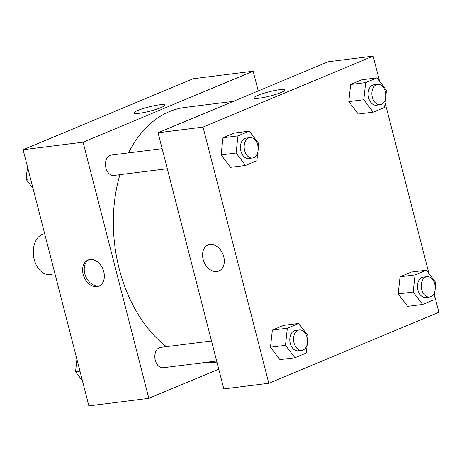 <?xml version="1.0" encoding="UTF-8"?>
<svg xmlns="http://www.w3.org/2000/svg" width="462" height="462" viewBox="0 0 462 462"><rect width="100%" height="100%" fill="white"/><g stroke="black" fill="none" stroke-linecap="round" stroke-linejoin="round"><path stroke-width="0.69" d="M44.67 233.72A20.536 13.9 82.8 0 0 34.223 259.54A20.536 13.9 82.8 0 0 49.867 274.457L54.961 273.816M218.757 369.167L148.851 398.336L88.871 405.879L23.1 149.717L193.185 78.736L253.164 71.2L258.235 90.95M137.705 110.51A15.985 2.171 165.6 0 1 154.562 105.631A15.985 2.171 165.6 0 1 164.859 105.07A15.985 2.171 165.6 0 1 149.919 111.146A15.985 2.171 165.6 0 1 133.899 113.017A15.985 2.171 165.6 0 1 137.705 110.51M148.851 398.336L83.079 142.18L23.1 149.717M83.079 142.18L253.164 71.2M96.951 286.631A14.114 10.21 67.3 0 1 83.558 275.71A14.114 10.21 67.3 0 1 88.04 260.06A14.114 10.21 67.3 0 1 102.899 269.15A14.114 10.21 67.3 0 1 98.908 286.111A14.114 10.21 67.3 0 1 96.951 286.631M88.883 259.765A14.114 10.21 -112.7 0 0 85.412 275.606A14.114 10.21 -112.7 0 0 98.602 285.943A14.114 10.21 -112.7 0 0 99.717 285.718M162.145 148.666L111.192 155.07A10.268 6.947 82.8 0 0 105.579 166.124A10.268 6.947 82.8 0 0 113.75 175.445L167.29 168.717M211.521 340.985L160.574 347.384A10.268 6.947 82.8 0 0 155.307 360.302A10.268 6.947 82.8 0 0 163.132 367.758L216.672 361.03M119.953 174.665A128.338 86.879 82.8 0 0 119.236 268.896A128.338 86.879 82.8 0 0 166.412 346.65M205.578 362.427A128.338 86.879 82.8 0 0 216.949 362.11M233.27 101.369L185.008 107.432A128.338 86.879 82.8 0 0 128.488 152.893M434.476 295.051L438.9 312.283L268.815 383.264L223.827 388.917L158.062 132.756L328.141 61.775L373.129 56.121L379.585 81.254M221.107 154.909L230.567 167.325L221.107 154.909L222.979 137.768L221.107 154.909L236.099 153.026L237.97 135.88L249.301 131.156L258.76 143.566L258.194 148.77M234.309 133.039L222.979 137.768L234.309 133.039L249.301 131.156M348.798 101.617L358.258 114.033L348.798 101.617L350.67 84.477L348.798 101.617L363.796 99.734L365.667 82.594L376.998 77.864L386.457 90.281L385.886 95.484M362 79.747L350.67 84.477L362 79.747L376.998 77.864M398.18 293.936L407.64 306.352L398.18 293.936L400.052 276.796L398.18 293.936L413.172 292.053L415.043 274.907L426.374 270.183L435.833 282.594L435.268 287.803M411.382 272.066L400.052 276.796L411.382 272.066L426.374 270.183M268.815 383.264L203.043 127.102L373.129 56.121M385.094 102.737L428.961 273.573M270.484 347.228L279.943 359.638L270.484 347.228L272.355 330.082L270.484 347.228L285.481 345.339L287.352 328.199L298.683 323.469L308.142 335.886L307.571 341.089M283.685 325.358L272.355 330.082L283.685 325.358L298.683 323.469M259.159 98.221A15.985 2.171 165.6 0 1 253.863 97.944A15.985 2.171 165.6 0 1 268.803 91.869A15.985 2.171 165.6 0 1 284.823 89.992A15.985 2.171 165.6 0 1 275.999 94.317A15.985 2.171 165.6 0 1 259.159 98.221M203.043 127.102L158.062 132.756M223.747 256.716A14.114 10.21 67.3 0 1 218.873 271.038A14.114 10.21 67.3 0 1 204.013 261.942A14.114 10.21 67.3 0 1 207.998 244.981A14.114 10.21 67.3 0 1 223.747 256.716M208.004 244.981A14.114 10.21 -112.7 0 0 204.013 261.942A14.114 10.21 -112.7 0 0 218.878 271.038M257.848 151.934L256.889 160.712L245.559 165.436L236.099 153.026M249.902 137.636L246.154 138.109A10.268 6.947 82.8 0 0 240.893 151.028A10.268 6.947 82.8 0 0 248.712 158.483L252.46 158.01A10.268 6.947 82.8 0 0 258.079 146.956A10.268 6.947 82.8 0 0 249.902 137.636A10.268 6.947 82.8 0 0 244.641 150.554A10.268 6.947 82.8 0 0 252.46 158.01M245.559 165.436L230.567 167.325M237.97 135.88L222.979 137.768M385.545 98.649L384.586 107.421L373.256 112.15L363.796 99.734M377.593 84.35L373.845 84.817A10.268 6.947 82.8 0 0 368.584 97.736A10.268 6.947 82.8 0 0 376.403 105.192L380.157 104.724A10.268 6.947 82.8 0 0 385.77 93.67A10.268 6.947 82.8 0 0 377.593 84.35A10.268 6.947 82.8 0 0 372.332 97.263A10.268 6.947 82.8 0 0 380.157 104.724M373.256 112.15L358.258 114.033M365.667 82.594L350.67 84.477M307.23 344.254L306.271 353.026L294.941 357.755L285.481 345.339M299.278 329.955L295.53 330.428A10.268 6.947 82.8 0 0 290.269 343.341A10.268 6.947 82.8 0 0 298.088 350.802L301.842 350.329A10.268 6.947 82.8 0 0 307.455 339.275A10.268 6.947 82.8 0 0 299.278 329.955A10.268 6.947 82.8 0 0 294.017 342.873A10.268 6.947 82.8 0 0 301.842 350.329M294.941 357.755L279.943 359.638M287.352 328.199L272.355 330.082M434.921 290.962L433.962 299.74L422.632 304.464L413.172 292.053M426.975 276.663L423.227 277.136A10.268 6.947 82.8 0 0 417.96 290.055A10.268 6.947 82.8 0 0 425.785 297.511L429.533 297.037A10.268 6.947 82.8 0 0 435.152 285.984A10.268 6.947 82.8 0 0 426.975 276.663A10.268 6.947 82.8 0 0 421.714 289.582A10.268 6.947 82.8 0 0 429.533 297.037M422.632 304.464L407.64 306.352M415.043 274.907L400.052 276.796M33.039 188.427L26.167 179.406L27.524 166.949M30.579 178.852L26.167 179.406M27.079 171.038A10.268 6.947 82.8 0 0 26.732 174.197M82.415 380.746L75.543 371.719L76.906 359.263M79.961 371.165L75.543 371.719M76.455 363.351A10.268 6.947 82.8 0 0 76.115 366.516"/></g></svg>
